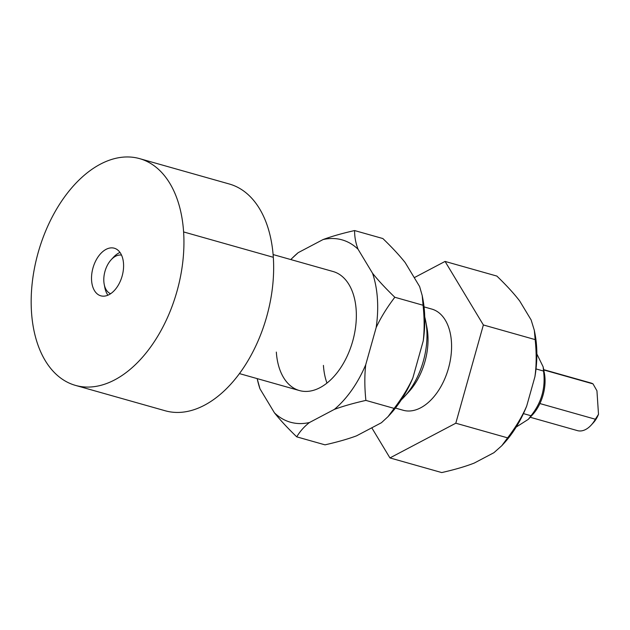 <?xml version="1.0" encoding="UTF-8"?>
<svg xmlns="http://www.w3.org/2000/svg" width="630" height="630" viewBox="0 0 630 630"><rect width="100%" height="100%" fill="white"/><g stroke="black" fill="none" stroke-linecap="round" stroke-linejoin="round"><path stroke-width="0.94" d="M123.527 263.6A24.743 15.128 -74.2 0 0 114.29 248.212A24.743 15.128 -74.2 0 0 98.288 256.575A24.743 15.128 -74.2 0 0 91.586 280.437A24.743 15.128 -74.2 0 0 100.824 295.824A24.743 15.128 -74.2 0 0 116.818 287.453A24.743 15.128 -74.2 0 0 123.527 263.6M75.49 385.395L165.202 410.768A117.826 72.056 -74.2 0 0 241.384 370.905A117.826 72.056 -74.2 0 0 273.318 257.3A117.826 72.056 -74.2 0 0 229.328 184.007L139.616 158.634A117.826 72.056 -74.2 0 0 63.433 198.497A117.826 72.056 -74.2 0 0 31.5 312.102A117.826 72.056 -74.2 0 0 75.49 385.395A117.826 72.056 -74.2 0 0 151.68 345.531A117.826 72.056 -74.2 0 0 183.606 231.934A117.826 72.056 -74.2 0 0 139.616 158.634M543.154 366.849L544.351 373.094A34.051 20.822 105.8 0 1 544.966 377.921A34.051 20.822 105.8 0 1 532.594 414.674L528.357 419.312L530.995 415.745C541.556 402.649 545.737 387.749 543.533 371.046L543.154 366.849L536.855 353.958M516.175 427.077L528.357 419.312M523.435 413.611L530.995 415.745M536.02 368.92L543.533 371.046M110.612 293.73A20.105 12.293 105.8 0 1 104.21 284.327L104.832 287.564A24.743 15.128 -74.2 0 0 107.903 295.21M104.21 284.327A20.105 12.293 105.8 0 1 103.848 281.476A20.105 12.293 105.8 0 1 111.148 259.78A20.105 12.293 105.8 0 1 121.535 255.118M539.902 403.554L595.358 419.233A24.743 15.128 105.8 0 1 591.184 425.108A24.743 15.128 105.8 0 1 577.474 430.629L530.232 417.265M543.698 369.652L590.94 383.009A24.743 15.128 105.8 0 1 593.011 383.883L543.753 369.944M119.999 252.441A24.743 15.128 -74.2 0 0 113.376 257.347L111.148 259.78M591.184 425.108L593.413 422.675A20.105 12.293 -74.2 0 0 598.5 414.312L595.358 419.233M598.5 414.312L596.941 390.797L593.011 383.883M401.294 399.845A61.85 37.824 -74.2 0 0 404.342 396.735A61.85 37.824 -74.2 0 0 426.817 329.97A61.85 37.824 -74.2 0 0 425.707 321.205A61.85 37.824 -74.2 0 0 424.738 316.961M404.342 396.735L408.791 391.876A52.574 32.154 -74.2 0 0 427.888 335.128A52.574 32.154 -74.2 0 0 426.943 327.671L425.707 321.205M424.045 306.889L431.81 309.086A52.574 32.154 105.8 0 1 451.434 341.791A52.574 32.154 105.8 0 1 437.188 392.474A52.574 32.154 105.8 0 1 403.192 410.264L395.435 408.067M534.334 330.372L534.988 333.766A89.673 54.834 105.8 0 1 536.602 346.476A89.673 54.834 105.8 0 1 534.917 376.748C536.508 365.597 536.587 353.217 535.169 339.609L534.334 330.372L531.145 319.977L519.719 301.03C514.111 293.682 506.488 285.358 496.865 276.074L445.063 261.426L483.367 324.962L535.169 339.609M483.367 324.962L455.805 423.21L389.946 457.923L441.74 472.571C454.805 469.618 465.649 466.444 474.272 463.058L493.92 452.702L501.803 445.694L507.607 437.858C515.899 426.99 522.254 416.391 526.696 406.051A89.673 54.834 105.8 0 1 504.016 443.276L501.803 445.694M414.256 277.657L445.063 261.426M455.805 423.21L507.607 437.858M526.696 406.051L534.917 376.748M389.946 457.923L371.787 427.809M273.113 254.559L333.089 271.522A61.85 37.824 105.8 0 1 356.178 309.999A61.85 37.824 105.8 0 1 339.42 369.629A61.85 37.824 105.8 0 1 299.423 390.553A61.85 37.824 105.8 0 1 276.334 352.083M323.426 365.4A61.85 37.824 -74.2 0 0 326.962 383.087M422.202 295.549L422.809 298.683A94.76 57.952 105.8 0 1 424.51 312.118A94.76 57.952 105.8 0 1 423.234 340.925C424.486 330.128 424.431 318.237 423.077 305.251L422.202 295.549L419.627 286.563L405.153 262.552C399.475 255.41 392.049 247.409 382.859 238.542L354.611 230.556C354.532 236.801 355.682 243.03 358.06 249.236A94.76 57.952 -74.2 0 0 323.064 239.557C331.632 236.376 342.145 233.376 354.611 230.556M376.149 327.6A94.76 57.952 -74.2 0 0 377.417 298.801A94.76 57.952 -74.2 0 0 372.535 273.247C378.213 280.389 385.639 288.39 394.821 297.258C386.914 307.629 380.693 317.748 376.149 327.6L365.731 364.731C364.486 375.519 364.534 387.411 365.888 400.404C353.43 403.224 342.909 406.224 334.341 409.405A94.76 57.952 -74.2 0 0 365.731 364.731M257.182 378.606A94.76 57.952 -74.2 0 0 259.977 388.828L257.158 378.606M291.548 258.773L298.171 252.669A94.76 57.952 -74.2 0 0 290.839 259.576L291.548 258.773M309.448 422.525C304.18 426.636 299.943 431.416 296.738 436.85C287.556 427.99 280.13 419.982 274.452 412.839A94.76 57.952 -74.2 0 0 309.448 422.525L334.341 409.405M296.738 436.85L324.993 444.843C337.459 442.024 347.973 439.023 356.541 435.842L381.433 422.722L388.048 416.627L394.144 408.397C402.05 398.026 408.279 387.907 412.823 378.047A94.76 57.952 105.8 0 1 390.08 414.406L388.048 416.627M358.06 249.236L372.535 273.247M298.171 252.669L323.064 239.557M274.452 412.839L259.977 388.828M365.888 400.404L394.144 408.397M412.823 378.047L423.234 340.925M394.821 297.258L423.077 305.251M183.606 231.934L273.318 257.3M299.423 390.553L239.447 373.598"/></g></svg>
